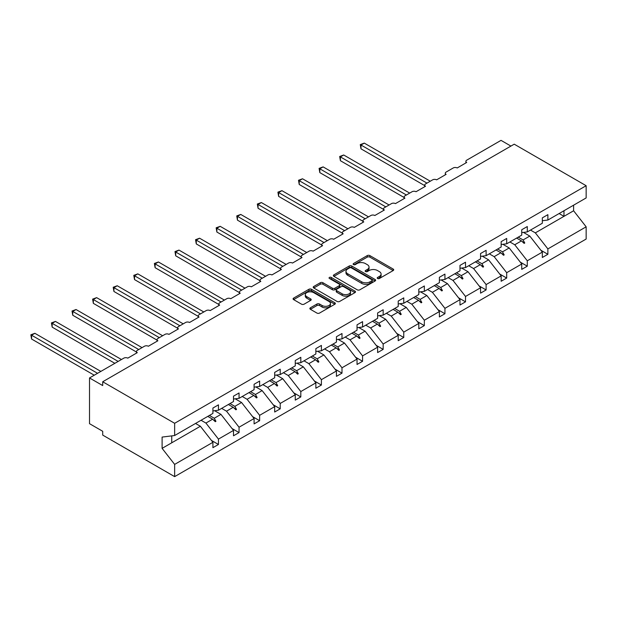 <?xml version="1.0" encoding="UTF-8"?>
<svg xmlns="http://www.w3.org/2000/svg" width="617" height="617" viewBox="0 0 617 617"><rect width="100%" height="100%" fill="white"/><g stroke="black" fill="none" stroke-linecap="round" stroke-linejoin="round"><path stroke-width="0.93" d="M377.596 278.498A1.28 0.74 0 0 0 379.409 278.498L393.176 270.555A1.836 1.057 0 0 0 393.708 269.806A1.836 1.057 0 0 0 393.176 269.058L369.853 255.592A1.836 1.057 0 0 0 367.262 255.592L353.502 263.544A1.28 0.74 0 0 0 353.125 264.068A1.28 0.74 0 0 0 353.502 264.585A1.28 0.74 0 0 0 355.315 264.585L357.096 263.559A5.861 3.386 0 0 1 365.387 263.559L367.331 264.685A5.861 3.386 0 0 1 369.043 267.076A5.861 3.386 0 0 1 367.331 269.467L365.549 270.501A1.28 0.74 0 0 0 365.171 271.017A1.28 0.74 0 0 0 365.549 271.542A1.28 0.74 0 0 0 367.362 271.542L369.143 270.516A5.861 3.386 0 0 1 377.434 270.516L379.378 271.634A5.861 3.386 0 0 1 381.09 274.033A5.861 3.386 0 0 1 379.378 276.424L377.596 277.449A1.28 0.74 0 0 0 377.218 277.974A1.28 0.74 0 0 0 377.596 278.498L377.596 277.449M310.39 307.798A1.836 1.057 0 0 0 309.857 308.546A1.836 1.057 0 0 0 310.39 309.294L316.937 313.074A1.836 1.057 0 0 0 319.529 313.074L334.815 304.25A1.836 1.057 0 0 0 335.347 303.502A1.836 1.057 0 0 0 334.815 302.754L311.492 289.288A1.836 1.057 0 0 0 308.901 289.288L293.615 298.111A1.836 1.057 0 0 0 293.083 298.859A1.836 1.057 0 0 0 293.615 299.607L301.52 304.173A1.836 1.057 0 0 0 304.112 304.173L310.652 300.394A1.836 1.057 0 0 0 311.192 299.646A1.836 1.057 0 0 0 310.652 298.898L306.734 296.638A4.897 2.83 0 0 1 305.299 294.633A4.897 2.83 0 0 1 308.323 292.026A4.897 2.83 0 0 1 313.667 292.635L329.015 301.497A4.897 2.83 0 0 1 330.45 303.502A4.897 2.83 0 0 1 327.426 306.117A4.897 2.83 0 0 1 322.082 305.5L319.529 304.027A1.836 1.057 0 0 0 316.937 304.027L310.39 307.798L310.39 309.294M542.335 220.724L547.873 220.038L586.15 197.941L586.15 185.709L514.223 144.177L102.715 381.761L102.715 385.571L89.511 377.951L123.832 358.145A2.8 1.62 180 0 1 127.788 358.145L137.29 352.654A2.8 1.62 0 0 1 136.473 351.513A2.8 1.62 0 0 1 137.29 350.371L144.417 346.253A2.8 1.62 180 0 1 148.373 346.253L157.883 340.769A2.8 1.62 0 0 1 157.057 339.628A2.8 1.62 0 0 1 157.883 338.486L165.009 334.368A2.8 1.62 180 0 1 168.965 334.368L178.467 328.884A2.8 1.62 0 0 1 177.65 327.743A2.8 1.62 0 0 1 178.467 326.594L185.594 322.483A2.8 1.62 180 0 1 189.55 322.483L199.06 316.999A2.8 1.62 0 0 1 198.234 315.85A2.8 1.62 0 0 1 199.06 314.709L206.186 310.598A2.8 1.62 180 0 1 210.142 310.598L219.644 305.107A2.8 1.62 0 0 1 218.827 303.965A2.8 1.62 0 0 1 219.644 302.824L226.771 298.705A2.8 1.62 180 0 1 230.735 298.705L240.237 293.222A2.8 1.62 0 0 1 239.411 292.08A2.8 1.62 0 0 1 240.237 290.939L247.363 286.82A2.8 1.62 180 0 1 251.32 286.82L260.821 281.337A2.8 1.62 0 0 1 260.004 280.195A2.8 1.62 0 0 1 260.821 279.046L267.948 274.935A2.8 1.62 180 0 1 271.912 274.935L281.414 269.452A2.8 1.62 0 0 1 280.588 268.302A2.8 1.62 0 0 1 281.414 267.161L288.54 263.05A2.8 1.62 180 0 1 292.497 263.05L301.998 257.559A2.8 1.62 0 0 1 301.181 256.417A2.8 1.62 0 0 1 301.998 255.276L309.125 251.158A2.8 1.62 180 0 1 313.089 251.158L322.591 245.674A2.8 1.62 0 0 1 321.765 244.533A2.8 1.62 0 0 1 322.591 243.391L329.717 239.273A2.8 1.62 180 0 1 333.674 239.273L343.175 233.789A2.8 1.62 0 0 1 342.358 232.648A2.8 1.62 0 0 1 343.175 231.506L350.302 227.388A2.8 1.62 180 0 1 354.266 227.388L363.768 221.904A2.8 1.62 0 0 1 362.943 220.755A2.8 1.62 0 0 1 363.768 219.613L370.894 215.503A2.8 1.62 180 0 1 374.851 215.503L384.352 210.011A2.8 1.62 0 0 1 383.535 208.87A2.8 1.62 0 0 1 384.352 207.728L391.479 203.618A2.8 1.62 180 0 1 395.443 203.618L404.945 198.126A2.8 1.62 0 0 1 404.12 196.985A2.8 1.62 0 0 1 404.945 195.844L412.071 191.725A2.8 1.62 180 0 1 416.028 191.725L425.529 186.241A2.8 1.62 0 0 1 424.712 185.1A2.8 1.62 0 0 1 425.529 183.959L432.656 179.84A2.8 1.62 180 0 1 436.62 179.84L446.122 174.356A2.8 1.62 0 0 1 445.304 173.215A2.8 1.62 0 0 1 446.122 172.066L453.248 167.955A2.8 1.62 180 0 1 457.205 167.955L466.707 162.464A2.8 1.62 0 0 1 465.889 161.322A2.8 1.62 0 0 1 466.707 160.181L501.027 140.368L510.922 146.082M586.15 185.709L174.642 423.293L102.715 381.761M357.22 289.813A1.836 1.057 0 0 0 359.811 289.813L375.097 280.99A1.836 1.057 0 0 0 375.637 280.241A1.836 1.057 0 0 0 375.097 279.493L351.783 266.027A1.836 1.057 0 0 0 349.191 266.027L333.905 274.85A1.836 1.057 0 0 0 333.365 275.598A1.836 1.057 0 0 0 333.905 276.347L357.22 289.813M329.948 278.776A1.28 0.74 0 0 1 331.252 278.961L331.252 277.434L354.96 291.124A1.836 1.057 0 0 1 355.492 291.872A1.836 1.057 0 0 1 354.96 292.62L339.666 301.443A1.836 1.057 0 0 1 337.083 301.443L313.76 287.977L313.76 286.481A1.836 1.057 0 0 0 313.228 287.229A1.836 1.057 0 0 0 313.76 287.977M313.76 286.481L320.3 282.709A1.836 1.057 0 0 1 322.892 282.709L332.347 288.17A1.836 1.057 0 0 0 334.938 288.17L339.281 285.663A1.836 1.057 0 0 0 339.82 284.915A1.836 1.057 0 0 0 339.281 284.167L329.439 278.483A1.28 0.74 0 0 1 329.062 277.958A1.28 0.74 0 0 1 329.848 277.272A1.28 0.74 0 0 1 331.252 277.434M174.642 423.293L174.642 435.517L212.911 413.421L212.911 408.053L218.457 404.852L218.457 410.22L212.911 410.914M211.446 440.43L218.457 444.471L218.457 439.103L233.504 430.419L220.963 414.377L214.6 410.706M201.065 420.262L205.916 423.061L218.457 439.103M218.457 410.22L233.504 401.536L233.504 396.168L239.049 392.967L239.049 398.335L233.504 399.029M232.038 428.537L239.049 432.586L239.049 427.219L254.088 418.527L241.555 402.492L235.193 398.813M221.657 408.377L226.508 411.177L239.049 427.219M239.049 398.335L254.088 389.651L254.088 384.275L259.634 381.075L259.634 386.45L254.088 387.137M252.623 416.652L259.634 420.701L259.634 415.326L274.681 406.642L262.14 390.6L255.777 386.928M242.25 396.492L247.093 399.292L259.634 415.326M259.634 386.45L274.681 377.766L274.681 372.39L280.226 369.19L280.226 374.565L274.681 375.252M273.215 404.767L280.226 408.816L280.226 403.441L295.265 394.757L282.733 378.715L276.37 375.043M262.834 384.599L267.685 387.399L280.226 403.441M280.226 374.565L295.265 365.873L295.265 360.505L300.811 357.305L300.811 362.673L295.265 363.367M293.8 392.882L300.811 396.924L300.811 391.556L315.858 382.872L303.317 366.83L296.954 363.158M283.427 372.714L288.27 375.514L300.811 391.556M300.811 362.673L315.858 353.988L315.858 348.62L321.403 345.42L321.403 350.788L315.858 351.482M314.392 380.998L321.403 385.039L321.403 379.671L336.442 370.979L323.91 354.945L317.547 351.266M304.011 360.829L308.862 363.629L321.403 379.671M321.403 350.788L336.442 342.103L336.442 336.728L341.988 333.527L341.988 338.903L336.442 339.597M334.977 369.105L341.988 373.154L341.988 367.778L357.035 359.094L344.494 343.052L338.131 339.381M324.604 348.944L329.455 351.744L341.988 367.778M341.988 338.903L357.035 330.218L357.035 324.843L362.58 321.642L362.58 327.018L357.035 327.704M355.569 357.22L362.58 361.269L362.58 355.893L377.627 347.209L365.087 331.167L358.724 327.496M345.188 337.052L350.04 339.859L362.58 355.893M362.58 327.018L377.627 318.326L377.627 312.958L383.165 309.757L383.165 315.133L377.627 315.819M376.162 345.335L383.165 349.376L383.165 344.008L398.212 335.324L385.671 319.282L379.316 315.611M365.781 325.167L370.632 327.966L383.165 344.008M383.165 315.133L398.212 306.441L398.212 301.073L403.757 297.872L403.757 303.24L398.212 303.934M396.746 333.45L403.757 337.491L403.757 332.123L418.804 323.431L406.264 307.397L399.901 303.726M386.365 313.282L391.217 316.081L403.757 332.123M403.757 303.24L418.804 294.556L418.804 289.18L424.342 285.987L424.342 291.355L418.804 292.049M417.339 321.557L424.342 325.606L424.342 320.231L439.389 311.546L426.848 295.512L420.493 291.833M406.958 301.397L411.809 304.196L424.342 320.231M424.342 291.355L439.389 282.671L439.389 277.295L444.934 274.095L444.934 279.47L439.389 280.157M437.923 309.672L444.934 313.721L444.934 308.346L459.981 299.661L447.441 283.619L441.078 279.948M427.542 289.504L432.394 292.311L444.934 308.346M444.934 279.47L459.981 270.786L459.981 265.41L465.519 262.21L465.519 267.585L459.981 268.272M458.516 297.787L465.519 301.836L465.519 296.461L480.566 287.777L468.025 271.735L461.67 268.063M448.135 277.619L452.986 280.419L465.519 296.461M465.519 267.585L480.566 258.893L480.566 253.525L486.111 250.325L486.111 255.693L480.566 256.387M479.101 285.902L486.111 289.944L486.111 284.576L501.158 275.892L488.618 259.85L482.255 256.178M468.719 265.734L473.571 268.534L486.111 284.576M486.111 255.693L501.158 247.008L501.158 241.64L506.696 238.44L506.696 243.808L501.158 244.502M499.693 274.01L506.696 278.059L506.696 272.691L521.743 263.999L509.21 247.965L502.847 244.286M489.312 253.849L494.163 256.649L506.696 272.691M506.696 243.808L521.743 235.123L521.743 229.748L527.288 226.547L527.288 231.923L521.743 232.609M520.278 262.125L527.288 266.174L527.288 260.798L542.335 252.114L542.335 257.49L547.873 254.289L547.873 248.913L586.15 226.817L586.15 239.049L174.642 476.632L102.715 435.101L102.715 431.291L89.511 423.671L89.511 377.951M509.897 241.964L514.748 244.764L527.288 260.798M547.873 220.038L547.873 214.662L542.335 217.863L542.335 223.238L527.288 231.923M540.87 250.24L547.873 254.289M530.489 230.072L535.34 232.871L547.873 248.913M174.642 435.517L162.101 437.083L162.101 448.358L200.378 426.262L195.527 423.463M200.378 426.262L212.911 442.304L212.911 447.672L218.457 444.471M239.049 432.586L233.504 435.787L233.504 430.419M259.634 420.701L254.088 423.902L254.088 418.527M280.226 408.816L274.681 412.017L274.681 406.642M300.811 396.924L295.265 400.124L295.265 394.757M321.403 385.039L315.858 388.24L315.858 382.872M341.988 373.154L336.442 376.355L336.442 370.979M362.58 361.269L357.035 364.47L357.035 359.094M383.165 349.376L377.627 352.577L377.627 347.209M403.757 337.491L398.212 340.692L398.212 335.324M424.342 325.606L418.804 328.807L418.804 323.431M444.934 313.721L439.389 316.922L439.389 311.546M465.519 301.836L459.981 305.037L459.981 299.661M486.111 289.944L480.566 293.144L480.566 287.777M506.696 278.059L501.158 281.259L501.158 275.892M527.288 266.174L521.743 269.374L521.743 263.999M162.101 448.358L174.642 464.4L212.911 442.304M174.642 464.4L174.642 476.632M205.916 423.061L212.634 419.19L215.287 421.689L215.942 421.303L214.253 418.249L220.963 414.377M209.402 415.449L214.253 418.249M207.782 416.39L212.634 419.19M226.508 411.177L233.218 407.297L235.871 409.804L236.535 409.418L234.838 406.364L241.555 402.492M229.987 403.564L234.838 406.364M228.367 404.497L233.218 407.297M247.093 399.292L253.811 395.412L256.464 397.911L257.119 397.533L255.43 394.479L262.14 390.6M250.579 391.679L255.43 394.479M248.96 392.613L253.811 395.412M267.685 387.399L274.395 383.527L277.048 386.026L277.712 385.648L276.015 382.594L282.733 378.715M271.172 379.794L276.015 382.594M269.544 380.728L274.395 383.527M288.27 375.514L294.988 371.642L297.641 374.141L298.296 373.755L296.607 370.701L303.317 366.83M291.756 367.902L296.607 370.701M290.137 368.843L294.988 371.642M308.862 363.629L315.572 359.75L318.225 362.256L318.889 361.87L317.192 358.816L323.91 354.945M312.349 356.017L317.192 358.816M310.721 356.95L315.572 359.75M329.455 351.744L336.165 347.865L338.818 350.363L339.473 349.986L337.784 346.931L344.494 343.052M332.933 344.132L337.784 346.931M331.314 345.065L336.165 347.865M350.04 339.859L356.749 335.98L359.402 338.478L360.066 338.101L358.377 335.046L365.087 331.167M353.526 332.247L358.377 335.046M351.898 333.18L356.749 335.98M370.632 327.966L377.342 324.095L379.995 326.594L380.65 326.216L378.961 323.154L385.671 319.282M374.11 320.354L378.961 323.154M372.491 321.295L377.342 324.095M391.217 316.081L397.926 312.21L400.58 314.709L401.243 314.323L399.554 311.269L406.264 307.397M394.703 308.469L399.554 311.269M393.083 309.402L397.926 312.21M411.809 304.196L418.519 300.317L421.172 302.816L421.827 302.438L420.138 299.384L426.848 295.512M415.287 296.584L420.138 299.384M413.668 297.517L418.519 300.317M432.394 292.311L439.103 288.432L441.757 290.931L442.42 290.553L440.731 287.499L447.441 283.619M435.88 284.699L440.731 287.499M434.26 285.632L439.103 288.432M452.986 280.419L459.696 276.547L462.349 279.046L463.005 278.668L461.315 275.614L468.025 271.735M456.464 272.807L461.315 275.614M454.845 273.747L459.696 276.547M473.571 268.534L480.288 264.662L482.934 267.161L483.597 266.775L481.908 263.721L488.618 259.85M477.057 260.922L481.908 263.721M475.437 261.863L480.288 264.662M494.163 256.649L500.873 252.769L503.526 255.276L504.182 254.89L502.493 251.836L509.21 247.965M497.641 249.037L502.493 251.836M496.022 249.97L500.873 252.769M514.748 244.764L521.465 240.885L524.111 243.383L524.774 243.005L523.085 239.951L529.795 236.072L542.335 252.114M518.234 237.152L523.085 239.951M529.795 236.072L523.432 232.401M516.614 238.085L521.465 240.885M535.34 232.871L573.609 210.775L586.15 226.817M559.125 213.536L563.977 216.336L563.977 210.736M573.609 205.176L573.609 210.775M171.734 442.798L171.734 435.88M522.028 241.417L524.774 243.005M501.444 253.309L504.182 254.89M480.851 265.194L483.597 266.775M460.267 277.079L463.005 278.668M439.674 288.964L442.42 290.553M419.082 300.857L421.827 302.438M398.497 312.742L401.243 314.323M377.905 324.627L380.65 326.216M357.32 336.512L360.066 338.101M336.728 348.404L339.473 349.986M316.143 360.289L318.889 361.87M295.551 372.174L298.296 373.755M274.966 384.059L277.712 385.648M254.374 395.952L257.119 397.533M233.789 407.837L236.535 409.418M213.197 419.722L215.942 421.303M378.105 278.683L379.378 277.951A5.861 3.386 0 0 0 381.09 275.552L381.09 274.033M369.043 267.076L369.043 268.596A5.861 3.386 0 0 1 367.331 270.994L366.058 271.727M393.145 270.57L369.853 257.119A1.836 1.057 0 0 0 367.262 257.119L354.011 264.77M375.074 280.997L351.783 267.554A1.836 1.057 0 0 0 349.191 267.554L333.928 276.362M371.866 280.766A1.28 0.74 0 0 0 372.236 280.241A1.28 0.74 0 0 0 371.866 279.717L351.397 267.901A1.28 0.74 0 0 0 349.577 267.901L347.703 268.981A5.861 3.386 0 0 0 345.983 271.38A5.861 3.386 0 0 0 347.703 273.771L361.693 281.846A5.861 3.386 0 0 0 369.984 281.846L371.866 280.766L371.866 282.285A1.28 0.74 0 0 0 372.236 281.761L372.236 280.241M345.983 271.38L345.983 272.899A5.861 3.386 0 0 0 347.703 275.29L347.703 273.771M371.866 282.285L369.984 283.373A5.861 3.386 0 0 1 361.693 283.373L347.703 275.29M313.783 287.992L320.3 284.229L320.3 282.709M339.82 284.915L339.82 286.435A1.836 1.057 0 0 1 339.281 287.183L334.938 289.689A1.836 1.057 0 0 1 332.347 289.689L322.892 284.229A1.836 1.057 0 0 0 320.3 284.229M331.252 278.961L354.929 292.628M342.165 293.831A4.897 2.83 0 0 0 347.502 294.448A4.897 2.83 0 0 0 350.533 291.833A4.897 2.83 0 0 0 349.091 289.828L343.684 286.712A1.836 1.057 0 0 0 341.093 286.712L336.759 289.211A1.836 1.057 0 0 0 336.219 289.959A1.836 1.057 0 0 0 336.759 290.707L342.165 293.831L342.165 295.358A4.897 2.83 0 0 0 347.502 295.967A4.897 2.83 0 0 0 350.533 293.353L350.533 291.833M336.219 289.959L336.219 291.486A1.836 1.057 0 0 0 336.759 292.234L336.759 290.707M342.165 295.358L336.759 292.234M330.45 303.502L330.45 305.022A4.897 2.83 0 0 1 327.426 307.636A4.897 2.83 0 0 1 322.082 307.027L319.529 305.546A1.836 1.057 0 0 0 316.937 305.546L310.42 309.31M305.299 294.633L305.299 296.16A4.897 2.83 0 0 0 306.734 298.158L306.734 296.638M310.629 300.41L306.734 298.158M334.815 302.754L334.815 304.25L311.492 290.815A1.836 1.057 0 0 0 308.901 290.815L293.638 299.623M360.266 144.602L360.991 145.018L360.991 148.828L360.266 144.602L364.292 143.113L360.991 145.018L426.979 183.118M360.991 148.828L424.712 185.617M364.292 143.113L430.28 181.213M339.682 156.487L340.407 156.903L340.407 160.713L339.682 156.487L343.708 154.998L340.407 156.903L406.395 195.003M340.407 160.713L404.12 197.502M343.708 154.998L409.696 193.098M319.089 168.372L319.814 168.796L319.814 172.606L319.089 168.372L323.115 166.891L319.814 168.796L385.802 206.888M319.814 172.606L383.535 209.387M323.115 166.891L389.103 204.983M298.505 180.264L299.23 180.681L299.23 184.491L298.505 180.264L302.531 178.776L299.23 180.681L365.218 218.78M299.23 184.491L362.943 221.279M302.531 178.776L368.519 216.875M277.912 192.149L278.637 192.566L278.637 196.376L277.912 192.149L281.938 190.661L278.637 192.566L344.625 230.665M278.637 196.376L342.358 233.164M281.938 190.661L347.926 228.76M257.328 204.034L258.053 204.451L258.053 208.261L257.328 204.034L261.353 202.546L258.053 204.451L324.041 242.55M258.053 208.261L321.765 245.049M261.353 202.546L327.342 240.645M236.735 215.919L237.46 216.343L237.46 220.153L236.735 215.919L240.761 214.438L237.46 216.343L303.448 254.435M237.46 220.153L301.181 256.934M240.761 214.438L306.749 252.53M216.151 227.804L216.875 228.228L216.875 232.038L216.151 227.804L220.176 226.323L216.875 228.228L282.864 266.328M216.875 232.038L280.588 268.827M220.176 226.323L286.165 264.423M195.558 239.697L196.283 240.113L196.283 243.923L195.558 239.697L199.584 238.208L196.283 240.113L262.271 278.213M196.283 243.923L260.004 280.712M199.584 238.208L265.572 276.308M174.973 251.582L175.698 251.998L175.698 255.808L174.973 251.582L178.992 250.093L175.698 251.998L241.687 290.098M175.698 255.808L239.411 292.597M178.992 250.093L244.988 288.193M154.381 263.467L155.106 263.883L155.106 267.693L154.381 263.467L158.407 261.978L155.106 263.883L221.094 301.983M155.106 267.693L218.827 304.482M158.407 261.978L224.395 300.078M133.796 275.352L134.521 275.776L134.521 279.586L133.796 275.352L137.815 273.871L134.521 275.776L200.51 313.876M134.521 279.586L198.234 316.367M137.815 273.871L203.811 311.971M113.204 287.244L113.929 287.661L113.929 291.471L113.204 287.244L117.23 285.756L113.929 287.661L179.917 325.761M113.929 291.471L177.65 328.259M117.23 285.756L183.218 323.856M92.619 299.129L93.344 299.546L93.344 303.356L92.619 299.129L96.638 297.641L93.344 299.546L159.333 337.646M93.344 303.356L157.057 340.144M96.638 297.641L162.626 335.741M72.027 311.014L72.752 311.431L72.752 315.241L72.027 311.014L76.053 309.526L72.752 311.431L138.74 349.53M72.752 315.241L136.473 352.029M76.053 309.526L142.041 347.626M51.442 322.899L52.167 323.323L52.167 327.133L51.442 322.899L55.461 321.418L52.167 323.323L118.155 361.415M52.167 327.133L114.855 363.32M55.461 321.418L121.449 359.51M30.85 334.792L31.575 335.208L31.575 339.018L30.85 334.792L34.876 333.303L31.575 335.208L97.563 373.308M31.575 339.018L94.262 375.213M34.876 333.303L100.864 371.403M379.378 277.951L379.378 276.424M365.549 271.542L365.549 270.501M367.331 270.994L367.331 269.467M353.502 264.585L353.502 263.544M367.262 257.119L367.262 255.592M369.853 257.119L369.853 255.592M393.176 270.555L393.176 269.058M333.905 276.347L333.905 274.85M349.191 267.554L349.191 266.027M351.783 267.554L351.783 266.027M375.097 280.99L375.097 279.493M361.693 283.373L361.693 281.846M369.984 283.373L369.984 281.846M322.892 284.229L322.892 282.709M332.347 289.689L332.347 288.17M334.938 289.689L334.938 288.17M339.281 287.183L339.281 285.663M354.96 292.62L354.96 291.124M316.937 305.546L316.937 304.027M319.529 305.546L319.529 304.027M322.082 307.027L322.082 305.5M310.652 300.394L310.652 298.898M293.615 299.607L293.615 298.111M308.901 290.815L308.901 289.288M311.492 290.815L311.492 289.288M465.889 162.942L465.889 161.322M445.304 174.827L445.304 173.215M424.712 186.712L424.712 185.1M404.12 198.605L404.12 196.985M383.535 210.49L383.535 208.87M362.943 222.375L362.943 220.755M342.358 234.259L342.358 232.648M321.765 246.152L321.765 244.533M301.181 258.037L301.181 256.417M280.588 269.922L280.588 268.302M260.004 281.807L260.004 280.195M239.411 293.692L239.411 292.08M218.827 305.585L218.827 303.965M198.234 317.47L198.234 315.85M177.65 329.355L177.65 327.743M157.057 341.24L157.057 339.628M136.473 353.132L136.473 351.513"/></g></svg>
